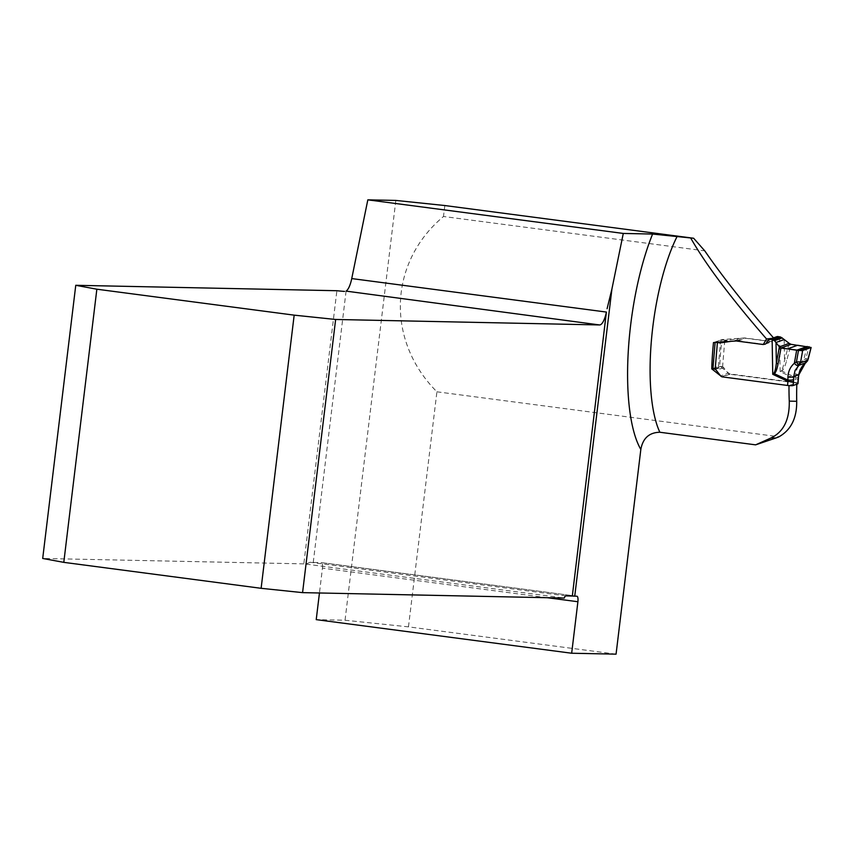 <?xml version="1.0" encoding="UTF-8"?>
<svg xmlns="http://www.w3.org/2000/svg" width="854" height="854" viewBox="0 0 854 854"><rect width="100%" height="100%" fill="white"/><g stroke="black" fill="none" stroke-linecap="round" stroke-linejoin="round"><path stroke-width="0.64" stroke-dasharray="4.27 3.2" d="M789 385.613A118.727 36.295 -82.5 0 1 789 385.538L796.857 382.72A136.405 41.697 97.5 0 0 796.814 384.193M616.065 654.153L408.468 626.857L345.037 620.239L316.226 619.641M547.361 597.715L322.46 568.134L319.449 592.986M322.46 568.134A5.519 1.687 97.5 0 0 321.478 562.626A5.519 1.687 97.5 0 0 321.424 562.626L576.866 596.209M565.903 595.9L310.066 562.252A17.667 0.566 6.9 0 0 313.247 562.455L321.424 562.626M395.84 200.423L345.037 620.239M310.066 562.252L306.042 564.099A17.667 0.566 -173.1 0 1 303.821 563.875L336.882 290.723M303.821 563.875L42.7 558.463M306.042 564.099L564.28 598.056M773.5 337.874L771.717 341.493L744.667 337.938L721.886 339.572A136.405 41.697 97.5 0 0 719.762 366.003L729.529 373.871L796.857 382.72M408.468 626.857L436.917 391.805C385.698 340.436 388.634 262.37 443.493 216.489L704.764 250.852M436.917 391.805L778.997 436.778M789 385.538L721.673 376.689L720.627 375.867L728.024 373.198L723.69 367.626A3.309 3.117 -109.7 0 0 722.591 366.697L721.502 366.398L714.211 369.013M444.817 205.536L443.493 216.489M721.673 376.689L729.529 373.871M712.951 368.437L719.762 366.003M713.485 342.582L721.886 339.572M736.212 340.97L744.667 337.938M772.272 338.312L773.735 338.131M776.724 336.711A3.309 3.117 -109.7 0 0 775.122 338.077L773.831 340.372A2.765 2.594 70.3 0 1 771.333 341.632L771.717 341.493M731.067 341.333L733.885 340.927A17.293 16.269 70.3 0 1 738.155 340.906L763.924 344.29M798.319 379.624A4.419 0.651 4.7 0 0 795.32 378.749L794.989 382.805L729.807 374.233A2.765 2.594 70.3 0 1 728.024 373.198M771.333 341.632L745.563 338.248A17.293 16.269 -109.7 0 0 741.293 338.269L728.078 340.18A4.793 4.505 70.3 0 1 726.893 340.191L720.627 339.881L715.108 342.465M720.627 339.881L718.417 366.483L713.122 368.384L715.332 341.781M716.26 342.39L715.15 341.92M718.417 366.483L721.502 366.398M807.222 346.457L803.646 359.929C799.173 363.601 796.515 368.362 795.682 374.223L795.32 378.749L780.15 371.65L781.762 370.988C783.406 369.867 785.018 366.473 786.587 360.804L791.114 344.343M807.991 359.288L805.92 358.52L803.646 359.929A4.419 0.875 51.6 0 1 805.29 363.228M789.181 343.351L784.538 360.239C783.524 365.886 782.477 369.27 781.378 370.401L780.15 371.65L779.553 336.754M784.185 339.55L784.538 360.239L786.587 360.804M794.989 382.805A4.419 0.651 -175.3 0 1 797.422 383.307L797.636 383.393A4.419 0.651 -175.3 0 1 797.978 383.681M781.378 370.401A4.419 0.939 -123.5 0 1 781.762 370.988L795.287 377.329L798.501 377.799M798.896 374.692L795.682 374.223M805.802 362.843L806.422 361.381L805.92 358.52L809.058 346.692M806.422 361.381L807.649 360.271M795.063 344.941L797.636 345.262M346.083 291.118L313.247 562.455M715.172 369.355L722.591 366.697L724.811 339.913M729.807 374.233L722.388 376.892M723.69 367.626L716.282 370.284M767.703 340.735L775.122 338.077M766.412 343.03L773.831 340.372M738.155 340.906L745.563 338.248M733.885 340.927L741.293 338.269M723.338 341.888L728.078 340.18M721.886 341.984L726.893 340.191M576.93 596.22L321.478 562.626M765.077 344.173L772.496 341.515"/><path stroke-width="1.28" d="M796.814 384.193A136.405 41.697 97.5 0 0 796.707 401.295C796.91 418.129 791.007 429.957 778.997 436.778A44.184 42.038 -88.8 0 1 775.795 438.017L771.109 437.921C783.577 431.857 789.63 419.592 789.267 401.134A118.727 36.295 -82.5 0 1 789 385.613M319.449 592.986L316.226 619.641L571.668 653.235L616.065 654.153L640.831 449.46A136.405 41.697 -82.5 0 1 652.595 234.049L623.281 233.441L611.912 289.047L574.742 596.167A17.667 0.566 6.9 0 0 572.319 596.028L606.404 312.062A17.667 5.402 97.5 0 1 599.583 324.947L346.083 291.118A17.667 5.402 97.5 0 0 351.741 278.575L367.828 199.847L395.84 200.423L444.817 205.536L693.661 238.255L652.595 234.049M96.854 289.207L75.76 285.3L42.7 558.463L63.794 562.359L96.854 289.207L294.171 315.147L335.633 319.471L599.583 324.947M335.633 319.471L302.572 592.633L261.121 588.31L294.171 315.147M572.319 596.028L565.903 595.9A5.519 1.687 97.5 0 0 564.28 598.056L302.572 592.633M571.668 653.235L577.902 601.728L547.361 597.715M577.902 601.728A5.519 1.687 -82.5 0 0 576.93 596.22A5.519 1.687 -82.5 0 0 576.866 596.209L574.742 596.167M75.76 285.3L336.882 290.723A17.667 0.566 6.9 0 0 344.568 291.417M611.912 289.047L607.087 308.71M63.794 562.359L261.121 588.31M367.828 199.847L623.281 233.441M693.661 238.255L704.764 250.852C722.644 276.781 745.563 305.785 773.5 337.874M731.067 341.333L720.669 342.838A4.793 4.505 -109.7 0 1 719.484 342.849L717.392 342.571L715.172 369.355A3.309 3.117 70.3 0 1 716.282 370.284L720.616 375.856L711.756 368.875A118.727 36.295 -82.5 0 1 713.485 342.582L736.212 340.97L763.273 344.525L766.561 338.995C731.109 298.195 705.852 264.591 690.801 238.202M771.109 437.921L755.63 444.849L659.864 432.252C649.2 432.487 642.859 438.219 640.831 449.46M711.756 368.875L712.951 368.437M766.561 338.995L772.272 338.312M763.273 344.525L763.924 344.29A2.765 2.594 -109.7 0 0 766.412 343.03L767.703 340.735A3.309 3.117 70.3 0 1 770.692 339.23L774.525 340.693L779.392 346.863L789.181 343.351L781.495 337.49L778.111 336.572A3.309 3.117 -109.7 0 0 776.724 336.711L769.305 339.369M755.63 444.849L775.795 438.017M720.616 375.856A2.765 2.594 -109.7 0 0 722.388 376.892L787.569 385.464L787.911 381.407A4.419 0.651 4.7 0 0 793.494 381.45L793.152 385.506L797.743 383.862L798.682 374.692L799.974 370.081L802.44 366.003L807.649 360.271L811.129 347.482L808.162 359.171M806.112 362.619L799.237 365.202L800.572 362.811L797.935 364.423L796.451 361.904L800.646 361.925L800.572 362.811L807.649 360.271L806.422 361.381M717.392 342.571L716.26 342.39M715.172 369.355L712.951 368.512L715.108 342.465M791.114 344.343L781.015 347.962L778.058 363.868C777.033 369.334 775.774 372.6 774.279 373.668L772.742 374.308L773.905 373.081C774.888 371.992 775.71 368.682 776.361 363.174L779.392 346.863L781.015 347.962L798.469 350.482L802.653 350.514L811.129 347.482L791.114 344.343L789.181 343.351M805.141 363.345A4.419 0.875 51.6 0 0 805.237 363.302L807.617 360.772L808.023 359.192M802.653 350.514L800.646 361.925M807.222 346.457L796.665 350.247L794.369 363.249L796.451 361.904L798.469 350.482L809.058 346.692M778.058 363.868A4.419 1.441 -169.5 0 1 776.361 363.174L776.008 342.475L784.185 339.55M793.152 385.506A4.419 0.651 -175.3 0 1 791.178 385.709L790.74 385.698A4.419 0.651 -175.3 0 1 787.569 385.464M798.084 379.806A4.419 0.651 4.7 0 0 798.319 379.624L797.978 383.681A4.419 0.651 -175.3 0 1 797.743 383.862M798.65 365.672L795.095 370.422L793.729 376.465A4.419 1.228 -177.8 0 1 787.932 376.998C788.231 371.341 790.388 366.75 794.369 363.249A4.419 1.943 -130.2 0 0 798.65 365.672L799.237 365.202L797.935 364.423M772.133 339.412L772.742 374.308L787.911 381.407L787.932 376.998M798.287 377.799L798.896 374.692L793.729 376.465L793.612 379.475A4.419 1.228 -177.8 0 1 787.815 380.009L774.279 373.668A4.419 1.954 -124.8 0 1 773.905 373.081M798.896 374.692L805.226 363.302A4.419 0.875 51.6 0 0 805.29 363.228M787.356 348.955L797.636 345.262L811.129 347.482L801.618 350.652L783.481 348.411L781.015 347.962L791.114 344.343L795.063 344.941M796.707 401.295L789.267 401.134M677.137 236.398A118.727 36.295 97.5 0 0 659.864 432.252M351.741 278.575L606.404 312.062M793.612 379.475L793.494 381.45M770.692 339.23L778.111 336.572M720.669 342.838L723.338 341.888M719.484 342.849L721.886 341.984M774.525 340.693L782.2 337.938M773.948 340.202L781.495 337.49M773.041 339.678L780.492 337.01M772.358 339.444L779.777 336.786M798.319 379.624L798.501 377.799"/></g></svg>

